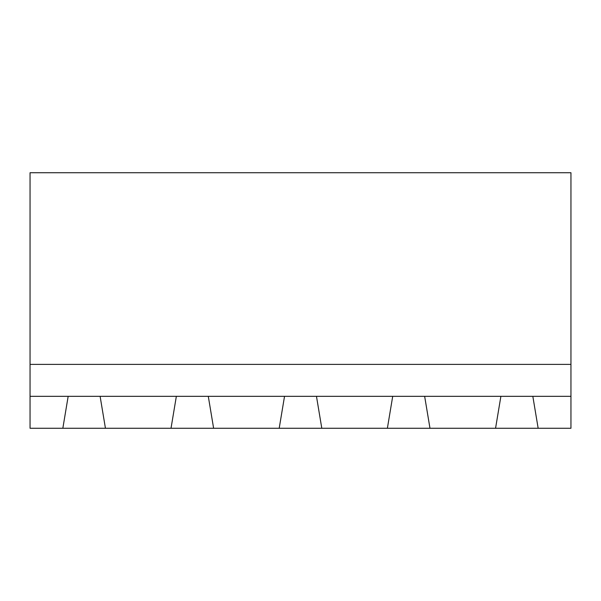 <?xml version="1.0" encoding="UTF-8"?>
<svg xmlns="http://www.w3.org/2000/svg" width="601" height="601" viewBox="0 0 601 601"><rect width="100%" height="100%" fill="white"/><g stroke="black" fill="none" stroke-linecap="round" stroke-linejoin="round"><path stroke-width="0.9" d="M30.05 396.329L68.168 396.329L62.842 428.273L30.05 428.273L30.05 172.727L570.95 172.727L570.95 428.273L538.158 428.273L532.832 396.329L570.95 396.329M30.05 364.386L570.95 364.386M62.842 428.273L538.158 428.273M68.168 396.329L532.832 396.329M105.438 428.273L100.112 396.329M176.348 396.329L171.022 428.273M500.888 396.329L495.562 428.273M429.978 428.273L424.652 396.329M213.618 428.273L208.292 396.329M284.528 396.329L279.202 428.273M321.798 428.273L316.472 396.329M392.708 396.329L387.382 428.273"/></g></svg>

